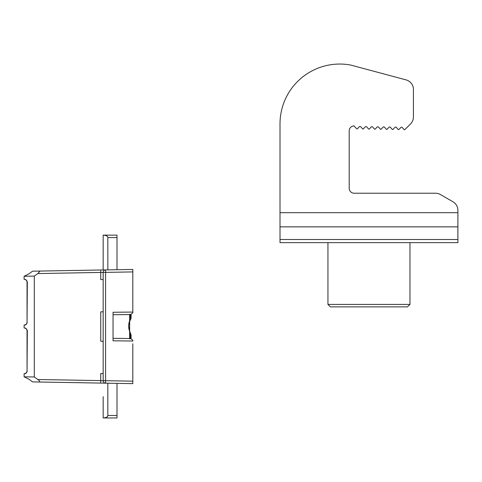 <?xml version="1.0" encoding="UTF-8"?>
<svg xmlns="http://www.w3.org/2000/svg" width="482" height="482" viewBox="0 0 482 482"><rect width="100%" height="100%" fill="white"/><g stroke="black" fill="none" stroke-linecap="round" stroke-linejoin="round"><path stroke-width="0.72" d="M354.3 126.049L353.921 125.88C351.035 126.272 349.456 127.917 349.191 130.821C349.456 127.917 351.035 126.272 353.921 125.88C351.035 126.272 349.456 127.917 349.191 130.821C349.456 127.917 351.035 126.272 353.921 125.88C351.035 126.272 349.456 127.917 349.191 130.821C349.456 127.917 351.035 126.272 353.921 125.88L356.692 128.76A0.494 0.494 0 0 0 357.421 128.778L359.325 126.766A0.988 0.988 0 0 1 360.783 126.79L362.621 128.869A0.494 0.494 0 0 0 363.35 128.881L365.254 126.868A0.988 0.988 0 0 1 365.971 126.561A0.988 0.988 0 0 0 365.254 126.868A0.988 0.988 0 0 1 365.971 126.561A0.988 0.988 0 0 0 365.254 126.868A0.988 0.988 0 0 1 365.971 126.561A0.988 0.988 0 0 0 365.254 126.868M349.191 188.281A4.941 4.941 0 0 0 354.131 193.222A4.941 4.941 0 0 1 349.191 188.281A4.941 4.941 0 0 0 354.131 193.222A4.941 4.941 0 0 1 349.191 188.281A4.941 4.941 0 0 0 354.131 193.222A4.941 4.941 0 0 1 349.191 188.281L349.191 130.821M354.131 193.222L435.487 193.222A9.881 9.881 0 0 1 440.428 194.547L452.959 201.783A9.881 9.881 0 0 1 457.9 210.339L457.9 212.683L457.9 210.339M413.429 89.447L413.429 116.969L413.429 89.447A9.881 9.881 0 0 0 406.103 79.898L351.004 65.136A9.881 9.881 0 0 0 350.155 64.95A59.792 59.792 0 0 0 280.012 123.838L280.012 242.633L457.9 242.633L457.9 212.683L280.012 212.683M413.429 116.969A9.881 9.881 0 0 1 410.513 123.976L404.838 129.616A0.494 0.494 0 0 1 404.121 129.592L402.283 127.513A0.988 0.988 0 0 0 400.825 127.489L398.921 129.501A0.494 0.494 0 0 1 398.192 129.489L396.355 127.411A0.988 0.988 0 0 0 394.897 127.387L392.993 129.399A0.494 0.494 0 0 1 392.264 129.387L390.42 127.302A0.988 0.988 0 0 0 388.968 127.284L387.064 129.29A0.494 0.494 0 0 1 386.335 129.278L384.491 127.2A0.988 0.988 0 0 0 383.039 127.182L381.135 129.188A0.494 0.494 0 0 1 380.406 129.176L378.563 127.097A0.988 0.988 0 0 0 377.111 127.073L375.207 129.086A0.494 0.494 0 0 1 374.478 129.074L372.634 126.995A0.988 0.988 0 0 0 371.182 126.971L369.278 128.983A0.494 0.494 0 0 1 368.549 128.971L366.706 126.893A0.988 0.988 0 0 0 365.971 126.561M440.428 194.547L452.959 201.783M401.542 127.182A0.988 0.988 0 0 0 400.825 127.489A0.988 0.988 0 0 1 401.542 127.182A0.988 0.988 0 0 0 400.825 127.489A0.988 0.988 0 0 1 401.542 127.182A0.988 0.988 0 0 0 400.825 127.489M395.614 127.079A0.988 0.988 0 0 0 394.897 127.387A0.988 0.988 0 0 1 395.614 127.079A0.988 0.988 0 0 0 394.897 127.387A0.988 0.988 0 0 1 395.614 127.079A0.988 0.988 0 0 0 394.897 127.387M371.899 126.664A0.988 0.988 0 0 0 371.182 126.971A0.988 0.988 0 0 1 371.899 126.664A0.988 0.988 0 0 0 371.182 126.971A0.988 0.988 0 0 1 371.899 126.664A0.988 0.988 0 0 0 371.182 126.971M409.971 304.401L407.501 306.871L330.417 306.871L327.947 304.401L409.971 304.401L409.971 242.633M404.488 129.76A0.494 0.494 0 0 1 404.121 129.592M116.999 235.126L116.999 237.596L116.999 235.126L116.999 237.596L116.999 235.126L116.999 237.596L116.999 235.126L116.999 237.596L116.999 235.126L116.999 237.596L116.999 235.126L116.999 237.596L116.999 235.126L103.166 235.126L103.166 269.956M103.166 396.632L103.166 417.954L116.999 417.954L116.999 383.365L132.815 383.642L132.815 379.647L132.815 383.642L132.815 379.647L132.815 383.642L131.58 383.618L132.815 383.642L132.815 379.647L132.815 383.642L131.58 383.618M25.588 279.524L25.022 279.397L26.637 280.494L27.257 281.874M27.251 371.206L26.136 373.189L24.106 373.701L25.564 373.568L26.637 372.58L25.022 373.683L24.106 373.701L24.1 376.81L34.294 376.978L34.294 276.102L37.849 273.565L103.166 272.384A2.47 2.47 0 0 1 105.594 269.914L32.559 271.191L28.932 273.866L24.1 276.27L34.294 276.102M25.588 328.164L25.022 328.037L26.637 329.134L27.257 330.513M27.251 322.566L26.136 324.549L24.106 325.061L25.564 324.922L26.637 323.94L25.022 325.043L24.106 325.061L24.106 328.019L25.022 328.037M103.166 371.013L103.166 373.484L100.738 373.526L103.166 373.484L103.166 380.696A2.47 2.47 0 0 0 105.594 383.166L38.897 382.003C40.229 381.828 39.886 380.997 37.849 379.515L34.294 376.978M37.849 273.565L39.693 271.523L38.891 271.077L100.738 269.998L38.891 271.077L100.738 269.998L100.738 279.554L103.166 279.596M129.646 314.246C129.604 315.041 130.664 314.577 132.815 312.848L132.815 269.438L105.594 269.914L105.594 272.384L103.166 272.384L103.166 380.696L100.738 380.611L100.738 383.082L32.559 381.889L101.22 383.088M132.815 277.072L132.815 275.993M132.815 309.908L132.815 309.33M132.815 375.412L132.815 374.996L132.815 375.412M101.618 383.1L132.815 383.642L132.815 381.172L105.594 380.696L105.594 383.166A2.47 2.47 0 0 1 103.166 380.696L105.594 380.696L105.594 272.384L132.815 271.908L132.815 269.438L131.58 269.462M27.173 281.868L26.13 279.885M27.173 330.507L26.13 328.531M132.815 343.75L132.815 378.201M103.166 378.165L103.166 379.28M116.999 417.954L116.999 415.484L116.999 417.954L116.999 415.484L107.829 415.484L107.829 383.208M107.829 415.484C107.956 416.767 106.486 417.587 103.413 417.954L103.166 417.954M105.974 417.496L105.636 417.617L105.974 417.496M116.999 415.484L116.999 383.365L105.468 383.166M116.999 269.715L116.999 237.596L107.829 237.596C107.956 236.319 106.486 235.493 103.413 235.126L103.166 235.126M107.86 269.878L107.829 237.596M105.636 269.914L32.559 271.191M109.095 269.854L106.667 269.896M101.467 269.986L105.594 269.914M24.1 276.27L24.106 279.379L25.022 279.397M27.119 281.868L26.649 280.518M24.1 376.81L28.932 379.22L32.559 381.889M103.166 282.066L103.166 311.715L100.738 311.908L100.738 341.172L103.166 341.364L103.166 343.835M132.815 273.547L132.815 271.908M113.047 312.366L113.047 340.714M130.369 314.505L130.369 318.747L130.839 318.921L131.092 317.885L131.092 314.186L131.092 317.885L131.092 314.186L131.092 317.885L129.646 320.114L129.652 314.565M101.744 383.1L102.244 383.106M132.815 340.232L132.815 341.015L132.815 340.232C130.664 338.503 129.604 338.039 129.64 338.834M132.815 379.479L132.815 379.033M131.092 317.885L131.092 314.186L131.092 317.885L130.236 320.156L130.839 318.921C128.043 322.566 128.043 327.646 130.839 334.159L129.845 332.026L130.839 334.159L130.369 334.333L129.646 332.966L129.646 338.515M129.646 332.966L129.646 320.114M130.369 338.575L130.369 334.333L131.092 335.201L131.092 338.894M24.618 325.049L25.564 324.922M26.136 324.549L27.131 322.572M26.649 329.158L27.119 330.507M25.028 373.683L25.564 373.568M26.136 373.189L27.131 371.218M27.335 330.519L27.046 371.218L27.046 330.501M27.335 281.88L27.046 322.579L27.046 281.862M37.849 379.515L100.738 380.611L100.738 373.526L103.166 373.484M132.815 312.848L132.815 273.451M130.477 318.692L130.839 318.915M457.9 226.853L280.012 226.853M280.012 239.506L457.9 239.506M132.815 312.065L113.047 312.264M113.047 340.816L132.815 341.015M327.947 304.401L327.947 242.633M129.616 331.441L129.363 330.706M128.778 328.218L128.682 325.886L128.778 328.218M128.688 325.778L129.11 323.229M129.423 322.187L129.881 320.97L129.423 322.187M130.839 318.921L129.676 321.482M128.754 328.031L129.357 330.694M113.053 314.734L130.02 314.559M132.815 277.789L132.815 277.192M132.815 275.752L132.815 273.872M132.815 376.876L132.815 379.611M130.833 334.159L131.092 335.201L130.833 334.159M130.02 338.521L113.053 338.346M26.637 372.58L27.046 371.218M26.637 323.94L27.046 322.579"/></g></svg>
